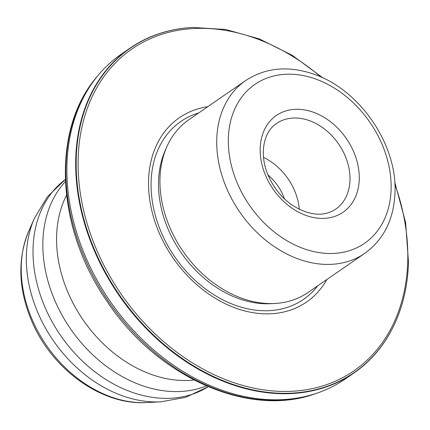 <?xml version="1.0" encoding="UTF-8"?>
<svg xmlns="http://www.w3.org/2000/svg" width="430" height="430" viewBox="0 0 430 430"><rect width="100%" height="100%" fill="white"/><g stroke="black" fill="none" stroke-linecap="round" stroke-linejoin="round"><path stroke-width="0.64" d="M245.654 80.571L188.861 119.728A104.936 79.491 55.4 0 0 166.797 146.872A104.936 79.491 55.4 0 0 182.986 251.238A104.936 79.491 55.4 0 0 274.775 303.483A104.936 79.491 55.4 0 0 307.993 292.507L364.78 253.351C383.764 239.537 393.832 219.381 394.976 192.887C397.444 144.657 359.641 89.467 313.862 74.191C288.353 65.446 265.616 67.575 245.654 80.571A104.936 79.491 55.4 0 0 239.773 212.081A104.936 79.491 55.4 0 0 364.78 253.351M207.749 106.704A111.967 84.818 55.4 0 0 173.129 258.032A111.967 84.818 55.4 0 0 326.881 279.484M192.699 27.455A197.273 149.441 55.4 0 0 192.516 27.466A197.273 149.441 55.4 0 0 130.075 48.101A197.273 149.441 55.4 0 0 119.024 295.34A197.273 149.441 55.4 0 0 354.035 372.923A197.273 149.441 55.4 0 0 395.525 321.898A197.273 149.441 55.4 0 0 395.595 321.731M130.075 48.101L121.276 54.164A197.273 149.441 55.4 0 0 98.47 74.96A197.273 149.441 55.4 0 0 110.225 301.409A197.273 149.441 55.4 0 0 317.695 392.912A197.273 149.441 55.4 0 0 345.242 378.991L354.035 372.923M65.408 181.514A125.92 95.39 55.4 0 0 70.498 328.8A125.92 95.39 55.4 0 0 206.346 385.925M284.493 198.886A43.231 32.75 55.4 0 0 268.008 174.983M299.312 209.329A52.046 39.426 55.4 0 0 263.52 157.418M359.254 179.471A58.765 44.516 55.4 0 0 286.391 110.752A58.765 44.516 55.4 0 0 283.542 201.331A58.765 44.516 55.4 0 0 359.254 179.471M349.988 180.175A52.046 39.426 55.4 0 0 324.526 129.054A52.046 39.426 55.4 0 0 276.576 123.491C263.305 131.94 258.801 154.811 268.578 176.311C274.017 188.335 281.94 197.983 292.352 205.244C309.197 215.683 323.629 217 335.663 209.19A52.046 39.426 55.4 0 0 349.988 180.175M391.096 189.512A96.54 73.132 55.4 0 0 271.384 76.615A96.54 73.132 55.4 0 0 266.707 225.427A96.54 73.132 55.4 0 0 391.096 189.512M166.797 146.872L165.211 150.457A102.668 77.776 55.4 0 0 181.051 252.571A102.668 77.776 55.4 0 0 270.862 303.688L274.775 303.483M198.687 112.95A108.048 81.85 55.4 0 0 174.806 256.877A108.048 81.85 55.4 0 0 317.818 285.73M320.957 77.024A195.489 148.092 55.4 0 0 87.516 107.86A195.489 148.092 55.4 0 0 212.409 373.896A195.489 148.092 55.4 0 0 407.726 261.854A195.489 148.092 55.4 0 0 394.874 184.228M322.973 77.943L292.174 55.282L259.338 38.91L225.788 29.503L192.876 27.45A197.069 149.285 55.4 0 0 119.459 295.039A197.069 149.285 55.4 0 0 395.67 321.565C403.517 303.693 407.796 284.015 408.5 262.526L405.63 222.563L394.735 182.019M98.47 74.96L97.336 76.309A196.795 149.081 55.4 0 0 109.064 302.209A196.795 149.081 55.4 0 0 316.029 393.488L317.695 392.912M66.521 195.198A121.239 91.843 55.4 0 0 83.205 320.038A121.239 91.843 55.4 0 0 193.957 380.018M65.328 179.487A125.92 95.39 55.4 0 0 60.673 335.572A125.92 95.39 55.4 0 0 208.211 386.721M65.322 179.471L47.322 196.875L34.352 218.424A122.883 93.09 55.4 0 0 53.309 340.646A122.883 93.09 55.4 0 0 160.804 401.824L185.561 397.368L208.227 386.731M34.352 218.424L28.729 231.168A114.831 86.989 55.4 0 0 46.445 345.381A114.831 86.989 55.4 0 0 146.893 402.55L160.804 401.824M192.876 27.45L192.516 27.466M395.67 321.565L395.525 321.898M97.336 76.309C50.971 129.414 55.862 227.69 106.747 300.909C156.574 376.831 248.685 418.46 316.029 393.488M28.729 231.168C17.243 259.338 18.323 289.503 31.981 321.661C52.256 369.531 101.797 405.571 146.893 402.55"/></g></svg>
